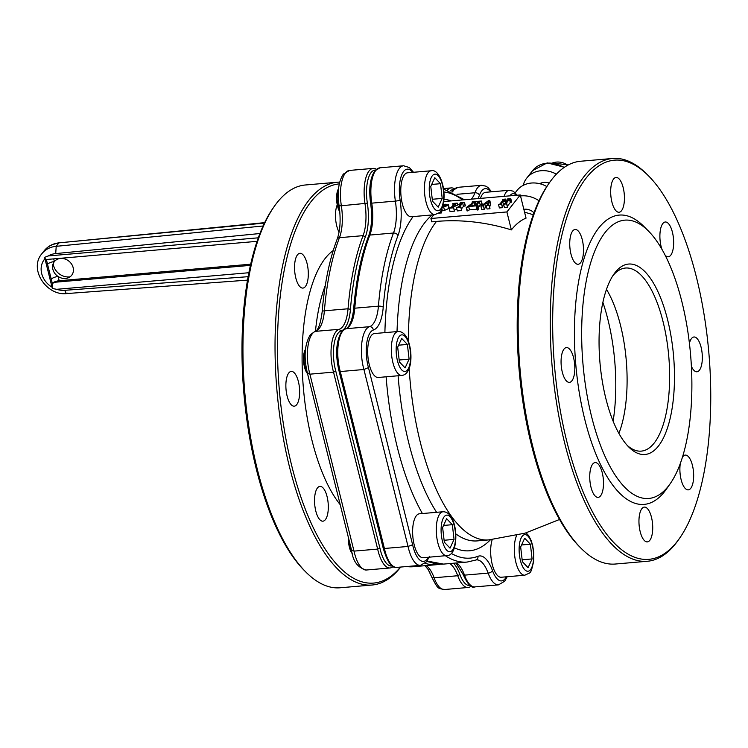 <?xml version="1.0" encoding="UTF-8"?>
<svg xmlns="http://www.w3.org/2000/svg" width="748" height="748" viewBox="0 0 748 748"><rect width="100%" height="100%" fill="white"/><g stroke="black" fill="none" stroke-linecap="round" stroke-linejoin="round"><path stroke-width="1.12" d="M612.631 158.473L580.551 161.25A202.138 78.166 85.1 0 0 552.155 179.043A202.138 78.166 85.1 0 0 549.5 182.624A202.138 78.166 85.1 0 0 520.056 369.353A202.138 78.166 85.1 0 0 581.056 548.284A202.138 78.166 85.1 0 0 615.314 564.029L647.394 561.262A202.138 78.166 -94.9 0 1 557.008 405.622A202.138 78.166 -94.9 0 1 584.235 176.276A202.138 78.166 -94.9 0 1 612.631 158.473A202.138 78.166 -94.9 0 1 646.889 174.219L648.423 175.761A200.305 77.455 85.1 0 0 586.339 177.8A200.305 77.455 85.1 0 0 566.937 442.012A200.305 77.455 85.1 0 0 677.062 541.645A200.305 77.455 85.1 0 0 679.689 538.102A200.305 77.455 85.1 0 0 708.87 353.065A200.305 77.455 85.1 0 0 648.423 175.761M679.689 538.102L678.445 539.878A202.138 78.166 -94.9 0 1 675.79 543.459A202.138 78.166 -94.9 0 1 647.394 561.262M600.569 495.83A17.456 6.751 85.1 0 0 602.925 476.018A17.456 6.751 85.1 0 0 595.118 462.582A17.456 6.751 85.1 0 0 592.668 464.115A17.456 6.751 85.1 0 0 590.312 483.919A17.456 6.751 85.1 0 0 598.12 497.364A17.456 6.751 85.1 0 0 600.569 495.83M571.902 380.826A17.456 6.751 85.1 0 0 574.249 361.022A17.456 6.751 85.1 0 0 566.451 347.577A17.456 6.751 85.1 0 0 563.992 349.12A17.456 6.751 85.1 0 0 561.645 368.923A17.456 6.751 85.1 0 0 569.452 382.368A17.456 6.751 85.1 0 0 571.902 380.826M580.57 262.735A17.456 6.751 85.1 0 0 582.926 242.922A17.456 6.751 85.1 0 0 575.119 229.486A17.456 6.751 85.1 0 0 572.669 231.02A17.456 6.751 85.1 0 0 570.313 250.832A17.456 6.751 85.1 0 0 578.12 264.268A17.456 6.751 85.1 0 0 580.57 262.735M621.513 210.712A17.456 6.751 85.1 0 0 623.86 190.908A17.456 6.751 85.1 0 0 616.053 177.463A17.456 6.751 85.1 0 0 613.603 179.006A17.456 6.751 85.1 0 0 611.247 198.809A17.456 6.751 85.1 0 0 619.054 212.254A17.456 6.751 85.1 0 0 621.513 210.712M665.131 255.227A17.456 6.751 85.1 0 0 668.273 256.788A17.456 6.751 85.1 0 0 670.732 255.246A17.456 6.751 85.1 0 0 673.078 235.442A17.456 6.751 85.1 0 0 665.271 221.997A17.456 6.751 85.1 0 0 662.822 223.54A17.456 6.751 85.1 0 0 661.961 249.374M691.386 366.314A17.456 6.751 85.1 0 0 696.949 371.784A17.456 6.751 85.1 0 0 699.399 370.241A17.456 6.751 85.1 0 0 701.755 350.438A17.456 6.751 85.1 0 0 693.948 336.993A17.456 6.751 85.1 0 0 691.498 338.535A17.456 6.751 85.1 0 0 689.413 343.313M680.306 463.554A17.456 6.751 85.1 0 0 681.587 481.319A17.456 6.751 85.1 0 0 688.272 489.875A17.456 6.751 85.1 0 0 690.731 488.341A17.456 6.751 85.1 0 0 693.078 468.538A17.456 6.751 85.1 0 0 685.271 455.093A17.456 6.751 85.1 0 0 682.821 456.626A17.456 6.751 85.1 0 0 682.494 457.084M649.797 540.355A17.456 6.751 85.1 0 0 652.144 520.552A17.456 6.751 85.1 0 0 644.337 507.107A17.456 6.751 85.1 0 0 641.887 508.649A17.456 6.751 85.1 0 0 639.531 528.453A17.456 6.751 85.1 0 0 647.338 541.898A17.456 6.751 85.1 0 0 649.797 540.355M648.423 231.02L643.822 226.392A145.168 56.137 85.1 0 0 598.83 227.869A145.168 56.137 85.1 0 0 584.768 419.366A145.168 56.137 85.1 0 0 664.579 491.576A145.168 56.137 85.1 0 0 666.487 489.005L670.227 483.657A139.661 54.006 85.1 0 0 690.572 354.646A139.661 54.006 85.1 0 0 648.423 231.02A139.661 54.006 85.1 0 0 605.141 232.441A139.661 54.006 85.1 0 0 591.612 416.664A139.661 54.006 85.1 0 0 668.394 486.135A139.661 54.006 85.1 0 0 670.227 483.657M658.408 446.079A95.557 36.951 -94.9 0 1 628.788 447.042A95.557 36.951 -94.9 0 1 599.952 362.462A95.557 36.951 -94.9 0 1 613.874 274.189A95.557 36.951 -94.9 0 1 615.127 272.496A95.557 36.951 -94.9 0 1 667.665 320.022A95.557 36.951 -94.9 0 1 658.408 446.079M627.245 445.415A91.882 35.53 85.1 0 0 641.288 451.119A91.882 35.53 85.1 0 0 654.201 443.031A91.882 35.53 85.1 0 0 666.571 338.779A91.882 35.53 85.1 0 0 625.487 268.036A91.882 35.53 85.1 0 0 612.631 276.059M618.905 433.382A91.882 35.53 85.1 0 0 606.478 289.336M581.056 548.284L579.522 546.741A200.305 77.455 -94.9 0 1 519.075 369.437A200.305 77.455 -94.9 0 1 548.256 184.401L549.5 182.624M436.477 221.417A194.789 166.047 38.2 0 1 511.37 229.898A151.124 58.438 -94.9 0 1 526.04 218.145L520.262 194.948L506.892 211.936L430.913 218.491L431.746 221.829L436.477 221.417A167.225 64.665 85.1 0 0 408.333 341.135M412.681 172.358A25.731 9.948 85.1 0 0 402.041 174.125A25.731 9.948 85.1 0 0 400.096 200.062A36.755 14.212 -94.9 0 1 397.992 235.527A183.765 71.06 85.1 0 0 383.228 307.213A36.755 14.212 -94.9 0 1 377.31 327.035A36.755 14.212 -94.9 0 1 373.336 330.036A25.731 9.948 85.1 0 0 368.465 367.595L412.634 544.759L408.043 546.451L384.407 548.49L383.322 547.938M523.843 209.318A11.024 9.397 38.2 0 1 524.619 209.216A11.024 9.397 38.2 0 1 533.969 212.759M520.505 195.948A25.731 21.935 38.2 0 1 538.962 200.744M368.465 367.595L363.921 369.503L340.284 371.55L339.181 370.886M396.833 567.386C391.999 568.704 387.464 562.309 383.219 548.209L339.087 371.204C335.151 354.477 336.011 341.294 341.677 331.663L345.557 328.793A1.842 1.692 -107.3 0 1 345.885 328.727A29.406 11.37 85.1 0 0 342.706 331.13A29.406 11.37 85.1 0 0 340.284 371.55L384.407 548.49A29.406 11.37 85.1 0 0 396.833 567.386L420.47 565.348A29.406 11.37 -94.9 0 1 408.043 546.451L363.921 369.503A29.406 11.37 -94.9 0 1 366.342 329.092A29.406 11.37 -94.9 0 1 369.521 326.689A33.08 12.791 85.1 0 0 373.102 323.987A33.08 12.791 85.1 0 0 378.423 306.156A187.439 72.481 -94.9 0 1 393.485 233.021L369.849 235.068A187.439 72.481 85.1 0 0 354.786 308.195L378.423 306.156A3.675 1.356 -175.3 0 1 383.228 307.213M613.126 421.171A110.255 42.636 85.1 0 0 602.869 302.36M430.913 218.491L433.821 214.798M443.601 202.362L444.284 201.502L520.262 194.948M510.791 198.622L509.463 199.164L506.031 203.521L506.639 203.905L503.563 204.167L504.891 203.624L506.639 201.408L502.75 201.745L501.01 203.961L501.618 204.335L498.542 204.606L499.879 204.054L503.31 199.697L502.703 199.314L505.779 199.052L502.927 201.521L506.807 201.193L508.331 199.258L507.714 198.884L510.791 198.622L511.623 201.96L510.295 202.502L507.425 206.149M506.807 203.69L507.471 207.243L504.395 207.505L503.563 204.167M503.787 205.064L502.404 206.579M501.786 204.12L502.45 207.673L499.374 207.944L498.542 204.606M486.602 207.224L484.255 208.355M483.591 205.691L484.255 209.244L481.721 209.459L480.889 206.121L488.668 200.529L489.753 200.371L488.556 204.952L489.155 205.41L486.209 205.663L487.369 205.167L487.827 203.708L484.751 203.97L482.993 205.401L483.423 205.906L480.889 206.121M489.753 200.371L490.585 203.708L489.753 206.916M489.323 205.195L489.987 208.748L487.041 209.001L486.209 205.663M464.508 202.484L462.629 203.017L459.646 206.803L460.805 207.187L456.504 207.561L458.487 206.906L461.179 203.484L452.456 207.364L453.569 207.813L449.202 208.187L451.109 207.626L454.111 203.802L452.895 203.484L457.271 203.11L455.336 203.699L452.671 207.093L461.441 203.147L460.207 202.858L464.508 202.484L465.34 205.822L463.461 206.355L461.413 208.954M460.927 207.028L461.638 210.525L457.337 210.899L456.504 207.561M456.888 209.094L454.335 210.235M453.69 207.654L454.401 211.151L450.034 211.525L449.202 208.187M449.221 208.271L444.508 210.384L442.377 210.562L441.46 211.731M441.105 210.291L441.535 212.928L438.702 213.171M443.227 204.447L445.677 204.241L448.202 205.289L448.389 204.746L449.23 208.15M478.842 208.814L477.925 210.057L476.944 209.206L469.492 209.842L467.089 210.964L466.256 207.626L473.568 202.212L472.231 201.82L481.385 201.025L479.403 201.679L476.513 205.345L478.009 205.476L478.842 208.814M481.385 201.025L482.217 204.363L480.235 205.017L478.458 207.271M506.892 211.936L511.37 229.898M515.241 192.722L516.999 190.488A25.731 21.935 38.2 0 1 546.816 186.523M449.034 208.627L448.202 205.289L443.676 207.037L444.508 210.384M443.676 207.037L442.489 207.14M441.909 208.683L442.377 210.562M442.564 206.934L447.276 204.821M447.042 205.419L445.191 204.484L443.012 205.363M440.946 210.562L441.535 212.928M445.191 204.484L445.668 206.373M444.219 204.569L444.742 206.644M443.405 204.858L443.891 206.813M457.271 203.11L457.701 204.83M452.783 203.634L453.129 205.046M453.569 207.813L454.401 211.151M460.805 207.187L461.638 210.525M462.629 203.017L463.461 206.355M464.386 202.633L465.219 205.971M460.085 203.007L460.254 203.68M455.336 203.699L455.831 205.672M457.15 203.26L457.561 204.896M478.009 205.476L477.093 206.719L477.925 210.057M476.541 205.438L477.261 205.541M477.093 206.719L476.111 205.868L468.659 206.504L466.256 207.626M477.72 210.076L476.887 206.738L476.111 205.868L476.944 209.206M474.307 202.091L469.538 206.205L475.522 205.317L478.337 201.745L475.176 201.792L474.307 202.091L474.858 205.737M478.337 201.745L477.841 201.558L477.991 202.175M479.403 201.679L480.235 205.017M481.16 201.296L481.993 204.643M472.035 202.063L472.39 203.475M466.528 207.598L467.36 210.936M468.659 206.504L469.492 209.842M471.988 204.428L472.371 205.962M475.176 201.792L475.924 204.802M476.009 205.13L475.139 205.429M488.603 205.102L489.117 205.214M483.068 205.719L483.255 205.148M487.93 203.493L488.603 201.016L485.059 203.737L487.93 203.493M489.155 205.41L489.987 208.748M483.423 205.906L484.255 209.244M484.751 203.97L485.583 207.308M509.463 199.164L510.295 202.502M510.323 198.865L511.155 202.203M510.622 198.837L511.454 202.175M507.546 199.099L507.77 199.978M508.331 199.258L507.845 199.071L507.995 199.679M504.442 199.594L504.881 201.352M505.302 199.295L505.798 201.277M505.601 199.267L506.097 201.249M505.779 199.052L506.321 201.231M502.525 199.538L502.75 200.408M503.31 199.697L502.824 199.51L502.974 200.118M501.618 204.335L502.45 207.673M502.75 201.745L503.582 205.083M506.639 203.905L507.471 207.243M288.803 372.934A17.456 6.751 85.1 0 0 286.447 392.747A17.456 6.751 85.1 0 0 294.254 406.183A17.456 6.751 85.1 0 0 296.704 404.649A17.456 6.751 85.1 0 0 299.06 384.837A17.456 6.751 85.1 0 0 291.252 371.401A17.456 6.751 85.1 0 0 288.803 372.934M305.848 572.033L304.314 570.49A200.305 77.455 -94.9 0 1 243.867 393.186A200.305 77.455 -94.9 0 1 273.048 208.15L274.292 206.373A202.138 78.166 85.1 0 0 244.848 393.102A202.138 78.166 85.1 0 0 305.848 572.033A202.138 78.166 85.1 0 0 340.097 587.778L372.177 585.011A202.138 78.166 -94.9 0 1 281.79 429.371A202.138 78.166 -94.9 0 1 309.027 200.025A202.138 78.166 -94.9 0 1 337.423 182.222A202.138 78.166 -94.9 0 1 339.714 182.119M317.47 487.93A17.456 6.751 85.1 0 0 315.123 507.742A17.456 6.751 85.1 0 0 322.93 521.178A17.456 6.751 85.1 0 0 325.38 519.645A17.456 6.751 85.1 0 0 327.736 499.832A17.456 6.751 85.1 0 0 319.929 486.396A17.456 6.751 85.1 0 0 317.47 487.93M337.245 204.84A17.456 6.751 85.1 0 0 339.059 232.132M297.47 254.834A17.456 6.751 85.1 0 0 295.123 274.647A17.456 6.751 85.1 0 0 302.931 288.083A17.456 6.751 85.1 0 0 305.38 286.549A17.456 6.751 85.1 0 0 307.737 266.746A17.456 6.751 85.1 0 0 299.929 253.301A17.456 6.751 85.1 0 0 297.47 254.834M337.423 182.222L305.343 184.99A202.138 78.166 85.1 0 0 276.947 202.792A202.138 78.166 85.1 0 0 274.292 206.373M400.704 567.049A202.138 78.166 -94.9 0 1 400.582 567.208A202.138 78.166 -94.9 0 1 372.177 585.011M339.293 183.905A200.305 77.455 85.1 0 0 311.131 201.549A200.305 77.455 85.1 0 0 291.262 463.863A200.305 77.455 85.1 0 0 400.489 567.068M375.533 170.058A27.564 10.659 85.1 0 0 371.158 172.498A27.564 10.659 85.1 0 0 367.352 203.204A34.913 13.501 -94.9 0 1 365.342 236.901A185.597 71.771 85.1 0 0 350.438 309.307A34.913 13.501 -94.9 0 1 344.819 328.138A34.913 13.501 -94.9 0 1 341.041 330.99L339.134 329.316L315.497 331.355A3.675 3.375 72.7 0 0 314.833 331.486L310.261 334.824C304.52 344.548 303.604 357.441 307.503 373.504L351.644 550.547C352.944 561.402 357.871 567.891 366.445 570.004L390.082 567.966A29.406 11.37 -94.9 0 1 377.656 549.079L333.533 372.13A29.406 11.37 -94.9 0 1 335.955 331.71A29.406 11.37 -94.9 0 1 339.134 329.316A33.08 12.791 85.1 0 0 342.715 326.614A33.08 12.791 85.1 0 0 348.035 308.774A187.439 72.481 -94.9 0 1 363.089 235.648A33.08 12.791 85.1 0 0 364.996 203.727A29.406 11.37 -94.9 0 1 369.054 170.974A29.406 11.37 -94.9 0 1 373.177 168.384A29.406 11.37 -94.9 0 1 376.412 169.263M307.68 372.841L309.896 374.168L333.533 372.13L335.805 371.176L379.947 548.228A27.564 10.659 85.1 0 0 392.111 565.918M453.494 563.235A34.913 13.501 -94.9 0 1 459.917 574.492A27.564 10.659 85.1 0 0 470.155 585.432M453.569 189.571A27.564 10.659 85.1 0 0 450.203 190.936M341.041 330.99A27.564 10.659 85.1 0 0 338.059 333.234A27.564 10.659 85.1 0 0 335.805 371.176M426.893 561.383A185.597 71.771 85.1 0 0 429.763 562.141M351.85 550.004L354.01 551.117L377.656 549.079L379.947 548.228M393.121 566.554A29.406 11.37 -94.9 0 1 390.082 567.966M447.51 189.992A29.406 11.37 -94.9 0 1 451.222 187.898A29.406 11.37 -94.9 0 1 454.457 188.777M471.156 586.067A29.406 11.37 -94.9 0 1 468.117 587.479A29.406 11.37 -94.9 0 1 457.739 575.736A33.08 12.791 85.1 0 0 449.8 563.553M440.076 564.188A187.439 72.481 -94.9 0 1 436.767 564.675A187.439 72.481 -94.9 0 1 425.126 563.309M523.179 185.382A25.731 21.935 38.2 0 1 526.685 178.183A25.731 21.935 38.2 0 1 556.39 174.153M539.663 183.699A12.866 10.968 38.2 0 1 549.2 183.054M248.85 272.73L56.68 289.308L52.369 288.494L44.6 257.34L48.358 255.928L258.284 237.817M56.68 289.308A20.215 17.232 -141.8 0 0 64.833 290.308C65.712 293.225 66.712 294.132 67.862 293.057M259.902 233.526L55.707 253.591L56.212 246.326A25.731 21.935 38.2 0 0 41.823 253.778C28.583 269.14 46.6 296.376 67.096 293.543L247.485 280.126M264.427 223.072L59.373 242.82C53.089 243.418 48.031 246.073 44.197 250.758A25.731 21.935 -141.8 0 1 58.587 243.306L56.212 246.326L263.062 225.989M70.05 276.835A13.782 11.753 38.2 0 1 69.321 276.919A13.782 11.753 38.2 0 1 53.211 263.586M60.504 258.453A11.024 9.397 38.2 0 1 72.715 266.269A11.024 9.397 38.2 0 1 68.077 277.891A11.024 9.397 38.2 0 1 65.497 278.48A11.024 9.397 38.2 0 1 58.11 276.508A11.024 9.397 38.2 0 1 52.641 265.755A11.024 9.397 38.2 0 1 54.389 261.585A11.024 9.397 38.2 0 1 60.504 258.453M52.369 288.494A5.517 2.132 -94.9 0 1 52.454 283.997L51.266 279.21A5.517 1.935 166 0 1 58.11 276.508L59.167 280.734L250.655 264.203M51.266 279.21L47.545 264.287A5.517 1.935 166 0 1 54.389 261.585L53.716 258.892M257.05 241.342L46.348 259.509A5.517 2.132 -94.9 0 1 44.6 257.34M59.167 280.734A5.517 1.935 -14 0 0 53.706 282.342L250.393 265.372M52.454 283.997L53.706 282.342M443.059 511.754C458.318 511.576 459.805 553.511 448.061 555.465L423.218 557.728A22.047 8.527 -94.9 0 1 412.905 537.316A22.047 8.527 -94.9 0 1 418.796 513.904A22.047 8.527 -94.9 0 1 419.422 513.792L443.059 511.754A22.047 8.527 -94.9 0 0 442.433 511.866A22.047 8.527 -94.9 0 0 436.542 535.269A22.047 8.527 -94.9 0 0 446.855 555.689A22.047 8.527 -94.9 0 0 447.482 555.577M442.629 527.452L446.631 518.71L452.344 524.685L454.045 539.411L450.034 548.153L444.321 542.169L442.629 527.452M349.017 539.972A14.698 5.685 85.1 0 0 352.355 553.427M352.495 553.913A13.595 5.255 -94.9 0 1 348.446 537.7M443.545 525.451L452.344 524.685M444.106 540.262L454.045 539.411M307.54 373.654A13.595 5.255 -94.9 0 1 305.175 369.334A13.595 5.255 -94.9 0 1 305.455 349.41M305.408 349.914A14.698 5.685 85.1 0 0 305.885 369.895A14.698 5.685 85.1 0 0 307.419 373.177M401.91 375.431L378.273 377.478A22.047 8.527 -94.9 0 1 370.428 368.484A22.047 8.527 -94.9 0 1 367.979 345.885A22.047 8.527 -94.9 0 1 374.477 333.533L398.123 331.495A22.047 8.527 -94.9 0 0 391.615 343.846A22.047 8.527 -94.9 0 0 394.065 366.445A22.047 8.527 -94.9 0 0 401.91 375.431C411.793 374.337 412.924 354.038 408.436 341.415C406.033 334.739 402.592 331.439 398.123 331.495M401.695 338.451L407.398 344.435L409.1 359.152L405.089 367.894L399.385 361.92L397.684 347.194L401.695 338.451M398.6 345.193L407.398 344.435M399.161 360.012L409.1 359.152M339.807 211.824A13.595 5.255 -94.9 0 1 336.712 195.116A13.595 5.255 -94.9 0 1 338.554 188.664M338.507 189.169A14.698 5.685 85.1 0 0 337.301 194.592A14.698 5.685 85.1 0 0 339.732 210.983M435.009 214.695L411.372 216.733A22.047 8.527 -94.9 0 1 401.003 185.887A22.047 8.527 -94.9 0 1 407.576 172.797L431.222 170.759A22.047 8.527 -94.9 0 0 424.64 183.849A22.047 8.527 -94.9 0 0 435.009 214.695C441.488 210.983 440.376 215.097 443.835 200.483C445.462 185.252 438.45 168.73 431.222 170.759M440.497 183.69L442.199 198.416L438.188 207.149L432.484 201.175L430.783 186.458L434.794 177.715L440.497 183.69L431.699 184.447M432.26 199.267L442.199 198.416M480.44 198.379A22.047 8.527 -94.9 0 1 484.994 192.423A22.047 8.527 -94.9 0 1 485.62 192.311L509.257 190.273A22.047 8.527 -94.9 0 0 508.631 190.385A22.047 8.527 -94.9 0 0 504.087 196.341M526.115 532.866L528.705 535.671L531.183 540.552L532.735 545.778L533.754 552.491L533.717 560.991C530.463 575.259 531.117 571.809 524.89 575.203L501.254 577.25A22.047 8.527 -94.9 0 1 490.884 546.395A22.047 8.527 -94.9 0 1 492.221 539.57M522.366 561.683L520.664 546.966L524.675 538.223L530.388 544.207L532.09 558.924L528.079 567.667L522.366 561.683M429.838 572.547A13.595 5.255 -94.9 0 1 428.548 570.135M521.59 544.965L530.388 544.207M522.151 559.785L532.09 558.924M409.156 368.568A167.225 64.665 85.1 0 0 488.715 539.906L525.143 533.146L559.569 519.467M432.129 214.947A167.225 64.665 85.1 0 0 424.995 222.408A167.225 64.665 85.1 0 0 397.029 331.588M398.104 375.767A167.225 64.665 85.1 0 0 436.598 512.305M455.775 533.848A167.225 64.665 85.1 0 0 477.233 540.898L488.715 539.906M490.454 539.747A176.416 68.218 -94.9 0 1 454.429 547.845M422.405 513.53A176.416 68.218 -94.9 0 1 386.118 376.796M384.893 332.636A176.416 68.218 -94.9 0 1 413.111 216.583M443.938 199.267A176.416 68.218 -94.9 0 1 451.25 200.903M490.725 191.871A25.731 9.948 85.1 0 0 479.449 195.2A36.755 14.212 -94.9 0 1 477.981 198.594M462.535 199.931A183.765 71.06 85.1 0 0 443.873 191.984M412.634 544.759A25.731 9.948 85.1 0 0 427.145 559.13A25.731 9.948 85.1 0 0 428.324 557.288M451.343 553.445A183.765 71.06 85.1 0 0 477.972 556.297A36.755 14.212 -94.9 0 1 492.493 570.621A25.731 9.948 85.1 0 0 505.19 578.643A25.731 9.948 85.1 0 0 506.359 576.802M498.514 584.861A29.406 11.37 -94.9 0 1 488.135 573.108L464.499 575.147A29.406 11.37 85.1 0 0 474.877 586.9L498.514 584.861L504.694 581.205L507.191 576.736M492.493 570.621A3.675 1.935 160 0 1 488.135 573.108A33.08 12.791 85.1 0 0 476.457 559.887L475.906 560.018A3.675 3.366 69 0 0 477.972 556.297M373.336 330.036A3.675 3.375 -107.3 0 0 369.521 326.689L345.885 328.727A33.08 12.791 -94.9 0 0 349.466 326.025A33.08 12.791 -94.9 0 0 354.786 308.195A1.842 0.683 -175.3 0 0 353.673 308.718C351.523 328.596 344.828 329.354 345.557 328.793M471.249 199.174A33.08 12.791 85.1 0 0 472.044 198.267A33.08 12.791 85.1 0 0 474.924 192.76A29.406 11.37 -94.9 0 1 477.486 187.87A29.406 11.37 -94.9 0 1 481.609 185.28L457.972 187.318A29.406 11.37 85.1 0 0 453.849 189.908A29.406 11.37 85.1 0 0 452.54 191.937M368.699 235.798A1.842 1.328 -159 0 1 369.849 235.068A33.08 12.791 -94.9 0 0 371.747 203.147L395.383 201.109A29.406 11.37 -94.9 0 1 399.441 168.347A29.406 11.37 -94.9 0 1 403.574 165.766L379.937 167.804A29.406 11.37 85.1 0 0 375.805 170.394A29.406 11.37 85.1 0 0 371.747 203.147L370.597 203.054C372.42 216.135 371.784 227.046 368.699 235.798C361.05 255.9 356.039 280.21 353.673 308.718M456.972 194.312L474.924 192.76A3.675 2.599 -160.2 0 1 479.449 195.2M456.551 562.973A33.08 12.791 -94.9 0 1 464.499 575.147A1.842 0.972 160 0 1 463.255 574.679L456.009 563.02M427.239 560.897A187.439 72.481 85.1 0 0 443.517 564.095L467.154 562.057A187.439 72.481 -94.9 0 1 445.481 555.811M397.992 235.527A3.675 2.655 -159 0 0 393.485 233.021A33.08 12.791 85.1 0 0 395.383 201.109A3.675 0.589 171.2 0 0 400.096 200.062M340.218 504.694A137.819 53.295 -94.9 0 1 302.725 378.993A137.819 53.295 -94.9 0 1 325.277 258.294A137.819 53.295 -94.9 0 1 333.234 250.543M325.305 285.437A128.637 49.742 85.1 0 0 315.469 331.186M345.408 173.012A29.406 11.37 85.1 0 0 341.35 205.765A3.675 0.589 171.2 0 1 339.059 205.578C337.133 191.965 338.573 181.465 343.36 174.078L349.54 170.422A29.406 11.37 85.1 0 0 345.408 173.012M365.342 236.901L363.089 235.648L339.452 237.686A187.439 72.481 85.1 0 0 324.398 310.813A33.08 12.791 -94.9 0 1 319.078 328.653A33.08 12.791 -94.9 0 1 315.497 331.355A29.406 11.37 85.1 0 0 312.309 333.758A29.406 11.37 85.1 0 0 309.896 374.168L354.01 551.117A29.406 11.37 85.1 0 0 366.445 570.004M350.438 309.307L348.035 308.774L324.398 310.813A3.675 1.356 4.7 0 0 322.154 311.869C324.51 283.501 329.513 259.266 337.152 239.164A3.675 2.655 21 0 1 339.452 237.686A33.08 12.791 -94.9 0 0 341.35 205.765L367.352 203.204M459.917 574.492L457.739 575.736L434.102 577.774A29.406 11.37 85.1 0 0 444.48 589.527L468.117 587.479M426.164 565.591A33.08 12.791 -94.9 0 1 434.102 577.774A3.675 1.935 -20 0 1 431.633 576.839L428.221 569.583L425.023 565.694M406.669 566.535A187.439 72.481 85.1 0 0 413.13 566.722L406.323 566.563M563.964 167.58A25.731 21.935 -141.8 0 0 532.623 170.628L526.685 178.183M55.707 253.591A20.215 17.232 -141.8 0 0 55.679 253.591A20.215 17.232 -141.8 0 0 48.358 255.928M44.908 258.808A20.215 17.232 -141.8 0 0 51.967 287.139M64.833 290.308A20.215 17.232 -141.8 0 0 64.861 290.308L248.102 276.685M47.545 264.287L46.348 259.509M450.436 551.641A18.373 7.106 85.1 0 0 455.28 531.454A18.373 7.106 85.1 0 0 446.229 515.222A18.373 7.106 85.1 0 0 441.395 535.4A18.373 7.106 85.1 0 0 450.436 551.641M398.432 363.986A18.373 7.106 85.1 0 0 408.679 367.96A18.373 7.106 85.1 0 0 408.352 342.36A18.373 7.106 85.1 0 0 398.095 338.386A18.373 7.106 85.1 0 0 398.432 363.986M429.427 185.037A18.373 7.106 85.1 0 0 434.84 209.188A18.373 7.106 85.1 0 0 443.555 199.828A18.373 7.106 85.1 0 0 438.141 175.677A18.373 7.106 85.1 0 0 429.427 185.037M516.279 195.293A18.373 7.106 85.1 0 0 512.427 193.741A18.373 7.106 85.1 0 0 509.958 195.836M533.436 560.346A18.373 7.106 85.1 0 0 528.023 536.185A18.373 7.106 85.1 0 0 519.308 545.544A18.373 7.106 85.1 0 0 524.722 569.705A18.373 7.106 85.1 0 0 533.436 560.346M524.89 575.203A22.047 8.527 -94.9 0 1 514.521 544.357A22.047 8.527 -94.9 0 1 516.7 535.372M567.826 165.177A16.54 14.1 -141.8 0 0 552.688 162.952M524.563 212.189L533.268 214.695M420.47 565.348L426.659 561.692L429.464 556.381M379.937 167.804L374.776 170.927C370.073 178.146 368.68 188.861 370.597 203.054M457.972 187.318L452.821 190.441L451.96 191.675M427.127 561.065L443.517 564.095M463.255 574.679C467.668 584.412 471.539 588.48 474.877 586.9M491.558 191.797L488.276 187.767L486.013 186.196L481.609 185.28M464.471 199.763L443.536 189.001M413.513 172.283L409.334 167.524L403.574 165.766M467.154 562.057L475.906 560.018M349.54 170.422L373.177 168.384M443.471 188.571L451.222 187.898M436.767 564.675L413.13 566.722M444.48 589.527C437.926 588.106 438.375 590.05 431.633 576.839M314.833 331.486C314.272 330.532 319.134 334.459 322.154 311.869M337.152 239.164C340.293 230.309 340.929 219.117 339.059 205.578M564.441 167.243L547.181 162.886L532.623 170.628M41.823 253.778L44.197 250.758M264.633 222.642L59.363 242.82M517.214 195.209L513.268 191.198L509.257 190.273M552.482 162.924L568.228 164.962M540.804 184.008L541.73 182.83"/></g></svg>
